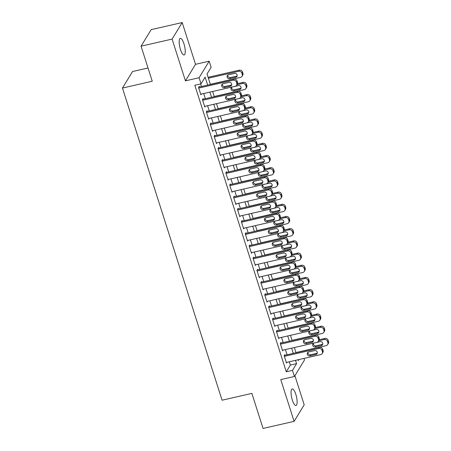 <?xml version="1.0" encoding="UTF-8"?>
<svg xmlns="http://www.w3.org/2000/svg" width="451" height="451" viewBox="0 0 451 451"><rect width="100%" height="100%" fill="white"/><g stroke="black" fill="none" stroke-linecap="round" stroke-linejoin="round"><path stroke-width="0.68" d="M295.833 394.371A8.507 2.441 77.1 0 0 292.192 388.937A8.507 2.441 77.1 0 0 292.344 400.093A8.507 2.441 77.1 0 0 295.986 405.522A8.507 2.441 77.1 0 0 295.833 394.371M183.957 43.809A8.507 2.441 77.1 0 0 180.315 38.374A8.507 2.441 77.1 0 0 180.462 49.531A8.507 2.441 77.1 0 0 184.109 54.966A8.507 2.441 77.1 0 0 183.957 43.809M304.036 358.398L304.526 359.926L294.43 376.467L292.485 370.367L296.578 363.664L295.518 360.343M148.024 67.983L132.555 71.517L122.458 88.058L222.078 400.206L251.872 393.396L263.063 428.45L294.097 421.352L304.194 404.812L294.903 375.689M122.458 88.058L152.252 81.242L141.067 46.188L151.164 29.648L182.198 22.55L172.102 39.09L185.434 80.853L199.088 77.73L209.185 61.189L211.13 67.284L207.037 73.992L210.386 84.478M185.434 80.853L195.531 64.313L182.198 22.55M195.531 64.313L209.185 61.189M141.067 46.188L172.102 39.09M285.043 355.236L284.852 354.627L284.169 355.743L286.503 363.061L286.966 362.3M281.153 343.042L280.956 342.433L280.274 343.549L282.614 350.867L283.076 350.106M277.264 330.848L277.066 330.239L276.384 331.355L278.718 338.673L279.186 337.912M273.368 318.654L273.176 318.045L272.494 319.167L274.828 326.479L275.29 325.718M269.478 306.466L269.286 305.851L268.604 306.973L270.938 314.285L271.401 313.53M265.588 294.272L265.391 293.663L264.709 294.779L267.043 302.091L267.511 301.336M261.698 282.078L261.501 281.469L260.819 282.585L263.153 289.903L263.615 289.142M257.803 269.884L257.611 269.275L256.929 270.391L259.263 277.709L259.725 276.948M253.913 257.69L253.716 257.081L253.034 258.197L255.373 265.515L255.835 264.754M250.023 245.496L249.826 244.887L249.144 246.004L251.478 253.321L251.946 252.56M246.128 233.302L245.936 232.693L245.254 233.81L247.588 241.127L248.05 240.366M242.238 221.108L242.046 220.5L241.364 221.616L243.698 228.933L244.16 228.172M238.348 208.914L238.151 208.306L237.468 209.422L239.808 216.739L240.27 215.978M234.458 196.721L234.261 196.112L233.579 197.228L235.912 204.545L236.38 203.784M230.562 184.532L230.371 183.918L229.689 185.04L232.023 192.351L232.485 191.59M226.673 172.338L226.481 171.724L225.799 172.846L228.133 180.158L228.595 179.402M222.783 160.144L222.585 159.536L221.903 160.652L224.237 167.969L224.705 167.208M218.893 147.951L218.696 147.342L218.013 148.458L220.347 155.775L220.815 155.014M214.997 135.757L214.806 135.148L214.124 136.264L216.457 143.581L216.92 142.82M211.107 123.563L210.91 122.954L210.228 124.07L212.568 131.388L213.03 130.627M207.218 111.369L207.02 110.76L206.338 111.876L208.672 119.194L209.14 118.433M203.322 99.175L203.13 98.566L202.448 99.682L204.782 107L205.244 106.239M207.674 85.098L205.126 77.121L201.033 83.824L194.826 85.245L286.278 371.787L290.371 365.084L289.311 361.764M287.078 354.774L285.415 349.57M283.189 342.58L281.525 337.376M279.293 330.386L277.636 325.182M275.403 318.192L273.746 312.988M271.513 305.998L269.85 300.8M267.618 293.804L265.96 288.606M263.728 281.61L262.07 276.412M259.838 269.416L258.175 264.218M255.948 257.222L254.285 252.024M252.053 245.034L250.395 239.831M248.163 232.84L246.505 227.637M244.273 220.646L242.61 215.443M240.383 208.452L238.72 203.249M236.487 196.258L234.83 191.055M232.598 184.064L230.94 178.867M228.708 171.87L227.045 166.673M224.812 159.677L223.155 154.479M220.922 147.483L219.265 142.285M217.032 135.289L215.369 130.091M213.143 123.095L211.48 117.897M209.247 110.907L207.59 105.703M205.357 98.713L203.7 93.509M201.467 86.519L200.639 83.914M199.432 86.981L199.241 86.372L198.558 87.488L200.892 94.806L201.355 94.045M294.43 376.467L280.77 379.59L294.097 421.352M286.278 371.787L292.485 370.367M201.033 83.824L199.088 77.73M298.229 359.723L298.483 360.535L299.103 359.526M212.618 91.468L214.276 96.672M216.508 103.662L218.166 108.866M220.398 115.856L222.061 121.06M224.288 128.05L225.951 133.254M228.183 140.244L229.841 145.442M232.073 152.438L233.731 157.636M235.963 164.632L237.626 169.83M239.859 176.826L241.516 182.024M243.749 189.02L245.406 194.218M247.638 201.214L249.296 206.411M251.528 213.402L253.191 218.605M255.424 225.596L257.081 230.799M259.314 237.79L260.971 242.993M263.204 249.984L264.867 255.187M267.093 262.178L268.757 267.381M270.989 274.371L272.646 279.569M274.879 286.565L276.536 291.763M278.769 298.759L280.432 303.957M282.664 310.953L284.322 316.151M286.554 323.147L288.212 328.345M290.444 335.335L292.101 340.539M294.334 347.529L295.997 352.733M293.285 353.353L291.622 348.149M289.395 341.159L287.732 335.956M285.5 328.965L283.842 323.767M281.61 316.771L279.953 311.573M277.72 304.577L276.057 299.379M273.83 292.383L272.167 287.186M269.935 280.189L268.277 274.992M266.045 268.001L264.387 262.798M262.155 255.807L260.492 250.604M258.26 243.613L256.602 238.41M254.37 231.419L252.712 226.216M250.48 219.225L248.817 214.022M246.59 207.032L244.927 201.828M242.694 194.838L241.037 189.64M238.804 182.644L237.147 177.446M234.915 170.45L233.252 165.252M231.025 158.256L229.362 153.058M227.129 146.062L225.472 140.864M223.239 133.874L221.582 128.67M219.349 121.68L217.686 116.476M215.454 109.486L213.797 104.282M211.564 97.292L209.907 92.089M290.371 365.084L296.578 363.664M198.75 88.097L233.139 80.233A2.661 2.441 -148.6 0 1 236.403 82.105L236.792 83.322A2.661 2.441 -148.6 0 1 235.084 86.333L200.695 94.197M236.578 85.278L237.26 84.162A2.661 2.441 31.4 0 0 237.474 82.206L237.085 80.988A2.661 2.441 31.4 0 0 233.821 79.117L198.773 87.133M229.023 82.353A2.125 1.956 31.4 0 1 231.459 85.414A2.125 1.956 31.4 0 1 230.269 86.254L224.305 87.618A2.125 1.956 31.4 0 1 221.869 84.562A2.125 1.956 31.4 0 1 223.065 83.717L229.023 82.353M231.696 84.788A2.125 1.956 31.4 0 1 230.951 85.138L224.987 86.502A2.125 1.956 31.4 0 1 222.315 84.066M208.385 78.203L238.596 71.297A2.661 2.441 -148.6 0 1 241.86 73.163L242.249 74.387A2.661 2.441 -148.6 0 1 240.546 77.392L210.329 84.303M208.097 77.307L239.278 70.176A2.661 2.441 31.4 0 1 242.542 72.047L242.931 73.265A2.661 2.441 31.4 0 1 242.717 75.221L242.035 76.337M227.772 75.125A2.125 1.956 -148.6 0 0 230.45 77.561L236.409 76.196A2.125 1.956 -148.6 0 0 237.153 75.853M234.481 73.412L228.522 74.776A2.125 1.956 -148.6 0 0 227.524 77.871A2.125 1.956 -148.6 0 0 229.768 78.677L235.726 77.318A2.125 1.956 -148.6 0 0 236.719 74.223A2.125 1.956 -148.6 0 0 234.481 73.412M202.64 100.291L237.034 92.427A2.661 2.441 -148.6 0 1 240.293 94.298L240.682 95.516A2.661 2.441 -148.6 0 1 238.979 98.527L204.591 106.391M240.468 97.472L241.15 96.356A2.661 2.441 31.4 0 0 241.364 94.4L240.975 93.182A2.661 2.441 31.4 0 0 237.716 91.311L202.668 99.327M232.913 94.547A2.125 1.956 31.4 0 1 235.349 97.608A2.125 1.956 31.4 0 1 234.159 98.448L228.2 99.812A2.125 1.956 31.4 0 1 225.759 96.751A2.125 1.956 31.4 0 1 226.954 95.911L232.913 94.547M235.585 96.982A2.125 1.956 31.4 0 1 234.841 97.331L228.882 98.696A2.125 1.956 31.4 0 1 226.205 96.26M206.535 112.485L240.924 104.621A2.661 2.441 -148.6 0 1 244.183 106.492L244.572 107.71A2.661 2.441 -148.6 0 1 242.869 110.721L208.48 118.585M244.357 109.666L245.04 108.544A2.661 2.441 31.4 0 0 245.254 106.594L244.865 105.376A2.661 2.441 31.4 0 0 241.606 103.504L206.558 111.521M236.803 106.74A2.125 1.956 31.4 0 1 239.244 109.802A2.125 1.956 31.4 0 1 238.049 110.642L232.09 112.006A2.125 1.956 31.4 0 1 229.655 108.945A2.125 1.956 31.4 0 1 230.844 108.105L236.803 106.74M239.481 109.176A2.125 1.956 31.4 0 1 238.731 109.525L232.772 110.89A2.125 1.956 31.4 0 1 230.1 108.454M210.425 124.679L244.814 116.815A2.661 2.441 -148.6 0 1 248.078 118.686L248.467 119.904A2.661 2.441 -148.6 0 1 246.759 122.909L212.37 130.779M248.253 121.86L248.935 120.738A2.661 2.441 31.4 0 0 249.149 118.788L248.76 117.57A2.661 2.441 31.4 0 0 245.496 115.698L210.448 123.715M240.693 118.934A2.125 1.956 31.4 0 1 243.134 121.995A2.125 1.956 31.4 0 1 241.939 122.835L235.98 124.2A2.125 1.956 31.4 0 1 233.545 121.139A2.125 1.956 31.4 0 1 234.734 120.299L240.693 118.934M243.371 121.37A2.125 1.956 31.4 0 1 242.621 121.719L236.662 123.084A2.125 1.956 31.4 0 1 233.99 120.642M214.315 136.873L248.704 129.009A2.661 2.441 -148.6 0 1 251.968 130.88L252.357 132.098A2.661 2.441 -148.6 0 1 250.655 135.103L216.26 142.973M252.143 134.054L252.825 132.932A2.661 2.441 31.4 0 0 253.039 130.982L252.65 129.764A2.661 2.441 31.4 0 0 249.386 127.892L214.338 135.909M244.589 131.128A2.125 1.956 31.4 0 1 247.024 134.189A2.125 1.956 31.4 0 1 245.834 135.029L239.876 136.394A2.125 1.956 31.4 0 1 237.435 133.333A2.125 1.956 31.4 0 1 238.63 132.493L244.589 131.128M247.261 133.564A2.125 1.956 31.4 0 1 246.517 133.913L240.558 135.277A2.125 1.956 31.4 0 1 237.88 132.836M236.888 84.771L242.491 83.486A2.661 2.441 -148.6 0 1 245.75 85.357L246.139 86.581A2.661 2.441 -148.6 0 1 244.436 89.586L214.219 96.497M237.485 83.672L243.174 82.37A2.661 2.441 31.4 0 1 246.432 84.241L246.821 85.459A2.661 2.441 31.4 0 1 246.607 87.415L245.925 88.531M231.662 87.319A2.125 1.956 -148.6 0 0 234.34 89.755L240.298 88.39A2.125 1.956 -148.6 0 0 241.043 88.046M238.37 85.605L232.412 86.97A2.125 1.956 -148.6 0 0 231.419 90.065A2.125 1.956 -148.6 0 0 233.657 90.871L239.616 89.512A2.125 1.956 -148.6 0 0 240.608 86.417A2.125 1.956 -148.6 0 0 238.37 85.605M240.778 96.965L246.381 95.68A2.661 2.441 -148.6 0 1 249.64 97.551L250.029 98.769A2.661 2.441 -148.6 0 1 248.326 101.779L218.109 108.691M241.375 95.866L247.063 94.563A2.661 2.441 31.4 0 1 250.322 96.435L250.711 97.653A2.661 2.441 31.4 0 1 250.502 99.609L249.82 100.725M235.557 99.513A2.125 1.956 -148.6 0 0 238.229 101.949L244.188 100.584A2.125 1.956 -148.6 0 0 244.938 100.24M242.26 97.799L236.301 99.164A2.125 1.956 -148.6 0 0 235.309 102.259A2.125 1.956 -148.6 0 0 237.547 103.065L243.506 101.701A2.125 1.956 -148.6 0 0 244.498 98.611A2.125 1.956 -148.6 0 0 242.26 97.799M244.673 109.153L250.271 107.874A2.661 2.441 -148.6 0 1 253.535 109.745L253.924 110.963A2.661 2.441 -148.6 0 1 252.216 113.973L222.005 120.885M245.265 108.06L250.953 106.757A2.661 2.441 31.4 0 1 254.217 108.629L254.606 109.847A2.661 2.441 31.4 0 1 254.392 111.803L253.71 112.919M239.447 111.707A2.125 1.956 -148.6 0 0 242.119 114.142L248.078 112.778A2.125 1.956 -148.6 0 0 248.828 112.429M246.156 109.993L240.191 111.358A2.125 1.956 -148.6 0 0 239.199 114.453A2.125 1.956 -148.6 0 0 241.437 115.259L247.396 113.894A2.125 1.956 -148.6 0 0 248.394 110.805A2.125 1.956 -148.6 0 0 246.156 109.993M248.563 121.347L254.161 120.067A2.661 2.441 -148.6 0 1 257.425 121.939L257.814 123.157A2.661 2.441 -148.6 0 1 256.112 126.167L225.895 133.073M249.155 120.254L254.843 118.951A2.661 2.441 31.4 0 1 258.107 120.823L258.496 122.041A2.661 2.441 31.4 0 1 258.282 123.997L257.6 125.113M243.337 123.901A2.125 1.956 -148.6 0 0 246.015 126.336L251.974 124.972A2.125 1.956 -148.6 0 0 252.718 124.623M250.046 122.187L244.087 123.551A2.125 1.956 -148.6 0 0 243.089 126.646A2.125 1.956 -148.6 0 0 245.333 127.453L251.292 126.088A2.125 1.956 -148.6 0 0 252.284 122.999A2.125 1.956 -148.6 0 0 250.046 122.187M218.211 149.067L252.599 141.202A2.661 2.441 -148.6 0 1 255.858 143.074L256.247 144.292A2.661 2.441 -148.6 0 1 254.544 147.297L220.156 155.161M256.033 146.242L256.715 145.126A2.661 2.441 31.4 0 0 256.929 143.176L256.54 141.952A2.661 2.441 31.4 0 0 253.282 140.086L218.233 148.103M248.478 143.322A2.125 1.956 31.4 0 1 250.914 146.378A2.125 1.956 31.4 0 1 249.724 147.223L243.765 148.588A2.125 1.956 31.4 0 1 241.324 145.526A2.125 1.956 31.4 0 1 242.52 144.686L248.478 143.322M251.151 145.758A2.125 1.956 31.4 0 1 250.406 146.107L244.448 147.466A2.125 1.956 31.4 0 1 241.77 145.03M252.453 133.541L258.057 132.261A2.661 2.441 -148.6 0 1 261.315 134.133L261.704 135.351A2.661 2.441 -148.6 0 1 260.001 138.356L229.785 145.267M253.05 132.447L258.739 131.145A2.661 2.441 31.4 0 1 261.997 133.017L262.386 134.235A2.661 2.441 31.4 0 1 262.172 136.185L261.49 137.307M247.227 136.095A2.125 1.956 -148.6 0 0 249.905 138.53L255.864 137.166A2.125 1.956 -148.6 0 0 256.608 136.816M253.936 134.381L247.977 135.745A2.125 1.956 -148.6 0 0 246.985 138.835A2.125 1.956 -148.6 0 0 249.223 139.647L255.181 138.282A2.125 1.956 -148.6 0 0 256.174 135.193A2.125 1.956 -148.6 0 0 253.936 134.381M222.101 161.261L256.489 153.396A2.661 2.441 -148.6 0 1 259.748 155.268L260.137 156.486A2.661 2.441 -148.6 0 1 258.434 159.491L224.046 167.355M259.928 158.436L260.61 157.32A2.661 2.441 31.4 0 0 260.819 155.37L260.43 154.146A2.661 2.441 31.4 0 0 257.171 152.275L222.123 160.291M252.368 155.516A2.125 1.956 31.4 0 1 254.809 158.572A2.125 1.956 31.4 0 1 253.614 159.417L247.655 160.781A2.125 1.956 31.4 0 1 245.22 157.72A2.125 1.956 31.4 0 1 246.409 156.875L252.368 155.516M255.046 157.951A2.125 1.956 31.4 0 1 254.296 158.301L248.338 159.66A2.125 1.956 31.4 0 1 245.665 157.224M256.343 145.735L261.946 144.455A2.661 2.441 -148.6 0 1 265.205 146.327L265.6 147.545A2.661 2.441 -148.6 0 1 263.891 150.549L233.674 157.461M256.94 144.641L262.629 143.339A2.661 2.441 31.4 0 1 265.887 145.211L266.282 146.428A2.661 2.441 31.4 0 1 266.067 148.379L265.385 149.501M251.122 148.283A2.125 1.956 -148.6 0 0 253.795 150.724L259.753 149.36A2.125 1.956 -148.6 0 0 260.503 149.01M257.825 146.575L251.867 147.939A2.125 1.956 -148.6 0 0 250.874 151.029A2.125 1.956 -148.6 0 0 253.112 151.84L259.071 150.476A2.125 1.956 -148.6 0 0 260.069 147.381A2.125 1.956 -148.6 0 0 257.825 146.575M225.99 173.455L260.379 165.59A2.661 2.441 -148.6 0 1 263.643 167.456L264.032 168.68A2.661 2.441 -148.6 0 1 262.324 171.684L227.935 179.549M263.818 170.63L264.5 169.514A2.661 2.441 31.4 0 0 264.714 167.563L264.325 166.34A2.661 2.441 31.4 0 0 261.061 164.468L226.013 172.485M256.264 167.71A2.125 1.956 31.4 0 1 258.699 170.766A2.125 1.956 31.4 0 1 257.504 171.611L251.545 172.975A2.125 1.956 31.4 0 1 249.11 169.914A2.125 1.956 31.4 0 1 250.299 169.069L256.264 167.71M258.936 170.145A2.125 1.956 31.4 0 1 258.186 170.495L252.227 171.854A2.125 1.956 31.4 0 1 249.555 169.418M260.238 157.929L265.836 156.649A2.661 2.441 -148.6 0 1 269.1 158.521L269.489 159.739A2.661 2.441 -148.6 0 1 267.781 162.743L237.57 169.655M260.83 156.83L266.518 155.533A2.661 2.441 31.4 0 1 269.783 157.399L270.172 158.622A2.661 2.441 31.4 0 1 269.957 160.573L269.275 161.689M255.012 160.477A2.125 1.956 -148.6 0 0 257.684 162.918L263.643 161.554A2.125 1.956 -148.6 0 0 264.393 161.204M261.721 158.769L255.762 160.133A2.125 1.956 -148.6 0 0 254.764 163.223A2.125 1.956 -148.6 0 0 257.002 164.034L262.961 162.67A2.125 1.956 -148.6 0 0 263.959 159.575A2.125 1.956 -148.6 0 0 261.721 158.769M229.88 185.649L264.269 177.784A2.661 2.441 -148.6 0 1 267.533 179.65L267.922 180.874A2.661 2.441 -148.6 0 1 266.22 183.878L231.825 191.743M267.708 182.824L268.39 181.708A2.661 2.441 31.4 0 0 268.604 179.752L268.215 178.534A2.661 2.441 31.4 0 0 264.951 176.662L229.909 184.679M260.154 179.904A2.125 1.956 31.4 0 1 262.589 182.959A2.125 1.956 31.4 0 1 261.4 183.805L255.441 185.164A2.125 1.956 31.4 0 1 253 182.108A2.125 1.956 31.4 0 1 254.195 181.263L260.154 179.904M262.826 182.339A2.125 1.956 31.4 0 1 262.082 182.683L256.123 184.047A2.125 1.956 31.4 0 1 253.445 181.612M264.128 170.123L269.732 168.843A2.661 2.441 -148.6 0 1 272.99 170.715L273.379 171.932A2.661 2.441 -148.6 0 1 271.677 174.937L241.46 181.849M264.72 169.024L270.414 167.727A2.661 2.441 31.4 0 1 273.672 169.593L274.061 170.816A2.661 2.441 31.4 0 1 273.847 172.767L273.165 173.883M258.902 172.671A2.125 1.956 -148.6 0 0 261.58 175.106L267.539 173.748A2.125 1.956 -148.6 0 0 268.283 173.398M265.611 170.963L259.652 172.327A2.125 1.956 -148.6 0 0 258.654 175.416A2.125 1.956 -148.6 0 0 260.898 176.228L266.857 174.864A2.125 1.956 -148.6 0 0 267.849 171.769A2.125 1.956 -148.6 0 0 265.611 170.963M233.776 197.842L268.165 189.972A2.661 2.441 -148.6 0 1 271.423 191.844L271.812 193.067A2.661 2.441 -148.6 0 1 270.11 196.072L235.721 203.937M271.598 195.018L272.28 193.902A2.661 2.441 31.4 0 0 272.494 191.946L272.105 190.728A2.661 2.441 31.4 0 0 268.847 188.856L233.798 196.873M264.044 192.092A2.125 1.956 31.4 0 1 266.485 195.153A2.125 1.956 31.4 0 1 265.289 195.999L259.331 197.358A2.125 1.956 31.4 0 1 256.89 194.302A2.125 1.956 31.4 0 1 258.085 193.456L264.044 192.092M266.716 194.533A2.125 1.956 31.4 0 1 265.972 194.877L260.013 196.241A2.125 1.956 31.4 0 1 257.341 193.806M268.018 182.317L273.622 181.037A2.661 2.441 -148.6 0 1 276.88 182.909L277.269 184.126A2.661 2.441 -148.6 0 1 275.567 187.131L245.35 194.043M268.616 181.217L274.304 179.915A2.661 2.441 31.4 0 1 277.562 181.787L277.951 183.01A2.661 2.441 31.4 0 1 277.737 184.961L277.055 186.077M262.798 184.865A2.125 1.956 -148.6 0 0 265.47 187.3L271.429 185.942A2.125 1.956 -148.6 0 0 272.178 185.592M269.501 183.157L263.542 184.515A2.125 1.956 -148.6 0 0 262.55 187.61A2.125 1.956 -148.6 0 0 264.788 188.422L270.747 187.058A2.125 1.956 -148.6 0 0 271.739 183.963A2.125 1.956 -148.6 0 0 269.501 183.157M237.666 210.036L272.054 202.166A2.661 2.441 -148.6 0 1 275.319 204.038L275.708 205.256A2.661 2.441 -148.6 0 1 273.999 208.266L239.611 216.13M275.493 207.212L276.175 206.096A2.661 2.441 31.4 0 0 276.39 204.14L276.001 202.922A2.661 2.441 31.4 0 0 272.737 201.05L237.688 209.067M267.933 204.286A2.125 1.956 31.4 0 1 270.375 207.347A2.125 1.956 31.4 0 1 269.179 208.187L263.221 209.552A2.125 1.956 31.4 0 1 260.785 206.496A2.125 1.956 31.4 0 1 261.975 205.65L267.933 204.286M270.611 206.727A2.125 1.956 31.4 0 1 269.861 207.071L263.903 208.435A2.125 1.956 31.4 0 1 261.23 206M271.908 194.511L277.512 193.231A2.661 2.441 -148.6 0 1 280.776 195.097L281.165 196.32A2.661 2.441 -148.6 0 1 279.457 199.325L249.245 206.237M272.505 193.411L278.194 192.109A2.661 2.441 31.4 0 1 281.458 193.981L281.847 195.198A2.661 2.441 31.4 0 1 281.633 197.155L280.95 198.271M266.688 197.059A2.125 1.956 -148.6 0 0 269.36 199.494L275.319 198.13A2.125 1.956 -148.6 0 0 276.068 197.786M273.391 195.351L267.432 196.709A2.125 1.956 -148.6 0 0 266.44 199.804A2.125 1.956 -148.6 0 0 268.678 200.61L274.636 199.252A2.125 1.956 -148.6 0 0 275.634 196.157A2.125 1.956 -148.6 0 0 273.391 195.351M241.556 222.225L275.944 214.36A2.661 2.441 -148.6 0 1 279.208 216.232L279.597 217.45A2.661 2.441 -148.6 0 1 277.889 220.46L243.501 228.324M279.383 219.406L280.065 218.29A2.661 2.441 31.4 0 0 280.28 216.333L279.891 215.116A2.661 2.441 31.4 0 0 276.626 213.244L241.578 221.261M271.829 216.48A2.125 1.956 31.4 0 1 274.264 219.541A2.125 1.956 31.4 0 1 273.075 220.381L267.11 221.745A2.125 1.956 31.4 0 1 264.675 218.684A2.125 1.956 31.4 0 1 265.87 217.844L271.829 216.48M274.501 218.915A2.125 1.956 31.4 0 1 273.757 219.265L267.793 220.629A2.125 1.956 31.4 0 1 265.12 218.194M275.803 206.705L281.401 205.419A2.661 2.441 -148.6 0 1 284.666 207.291L285.055 208.514A2.661 2.441 -148.6 0 1 283.346 211.519L253.135 218.431M276.395 205.605L282.084 204.303A2.661 2.441 31.4 0 1 285.348 206.175L285.737 207.392A2.661 2.441 31.4 0 1 285.522 209.349L284.84 210.465M270.577 209.253A2.125 1.956 -148.6 0 0 273.255 211.688L279.214 210.324A2.125 1.956 -148.6 0 0 279.958 209.98M277.286 207.539L271.327 208.903A2.125 1.956 -148.6 0 0 270.329 211.998A2.125 1.956 -148.6 0 0 272.573 212.804L278.532 211.446A2.125 1.956 -148.6 0 0 279.524 208.351A2.125 1.956 -148.6 0 0 277.286 207.539M245.445 234.419L279.84 226.554A2.661 2.441 -148.6 0 1 283.098 228.426L283.487 229.644A2.661 2.441 -148.6 0 1 281.785 232.654L247.396 240.518M283.273 231.6L283.955 230.484A2.661 2.441 31.4 0 0 284.169 228.527L283.78 227.31A2.661 2.441 31.4 0 0 280.522 225.438L245.474 233.455M275.719 228.674A2.125 1.956 31.4 0 1 278.154 231.735A2.125 1.956 31.4 0 1 276.965 232.575L271.006 233.939A2.125 1.956 31.4 0 1 268.565 230.878A2.125 1.956 31.4 0 1 269.76 230.038L275.719 228.674M278.391 231.109A2.125 1.956 31.4 0 1 277.647 231.459L271.688 232.823A2.125 1.956 31.4 0 1 269.01 230.388M279.693 218.898L285.297 217.613A2.661 2.441 -148.6 0 1 288.555 219.485L288.944 220.708A2.661 2.441 -148.6 0 1 287.242 223.713L257.025 230.624M280.291 217.799L285.979 216.497A2.661 2.441 31.4 0 1 289.238 218.369L289.627 219.586A2.661 2.441 31.4 0 1 289.412 221.542L288.73 222.659M274.467 221.447A2.125 1.956 -148.6 0 0 277.145 223.882L283.104 222.518A2.125 1.956 -148.6 0 0 283.848 222.174M281.176 219.733L275.217 221.097A2.125 1.956 -148.6 0 0 274.225 224.192A2.125 1.956 -148.6 0 0 276.463 224.998L282.422 223.64A2.125 1.956 -148.6 0 0 283.414 220.545A2.125 1.956 -148.6 0 0 281.176 219.733M249.341 246.612L283.73 238.748A2.661 2.441 -148.6 0 1 286.988 240.62L287.377 241.837A2.661 2.441 -148.6 0 1 285.675 244.848L251.286 252.712M287.163 243.794L287.845 242.672A2.661 2.441 31.4 0 0 288.059 240.721L287.67 239.504A2.661 2.441 31.4 0 0 284.412 237.632L249.364 245.648M279.609 240.868A2.125 1.956 31.4 0 1 282.05 243.929A2.125 1.956 31.4 0 1 280.855 244.769L274.896 246.133A2.125 1.956 31.4 0 1 272.46 243.072A2.125 1.956 31.4 0 1 273.65 242.232L279.609 240.868M282.287 243.303A2.125 1.956 31.4 0 1 281.537 243.653L275.578 245.017A2.125 1.956 31.4 0 1 272.906 242.582M283.583 231.092L289.187 229.807A2.661 2.441 -148.6 0 1 292.445 231.679L292.834 232.896A2.661 2.441 -148.6 0 1 291.132 235.907L260.915 242.818M284.181 229.993L289.869 228.691A2.661 2.441 31.4 0 1 293.127 230.562L293.516 231.78A2.661 2.441 31.4 0 1 293.308 233.736L292.626 234.853M278.363 233.641A2.125 1.956 -148.6 0 0 281.035 236.076L286.994 234.712A2.125 1.956 -148.6 0 0 287.744 234.362M285.066 231.927L279.107 233.291A2.125 1.956 -148.6 0 0 278.115 236.386A2.125 1.956 -148.6 0 0 280.353 237.192L286.312 235.828A2.125 1.956 -148.6 0 0 287.304 232.739A2.125 1.956 -148.6 0 0 285.066 231.927M253.231 258.806L287.62 250.942A2.661 2.441 -148.6 0 1 290.884 252.814L291.273 254.031A2.661 2.441 -148.6 0 1 289.565 257.036L255.176 264.906M291.058 255.988L291.741 254.866A2.661 2.441 31.4 0 0 291.955 252.915L291.566 251.697A2.661 2.441 31.4 0 0 288.302 249.826L253.253 257.842M283.499 253.062A2.125 1.956 31.4 0 1 285.94 256.123A2.125 1.956 31.4 0 1 284.744 256.963L278.786 258.327A2.125 1.956 31.4 0 1 276.35 255.266A2.125 1.956 31.4 0 1 277.54 254.426L283.499 253.062M286.176 255.497A2.125 1.956 31.4 0 1 285.427 255.847L279.468 257.211A2.125 1.956 31.4 0 1 276.796 254.77M287.479 243.281L293.077 242.001A2.661 2.441 -148.6 0 1 296.341 243.873L296.73 245.09A2.661 2.441 -148.6 0 1 295.022 248.101L264.81 255.012M288.071 242.187L293.759 240.885A2.661 2.441 31.4 0 1 297.023 242.756L297.412 243.974A2.661 2.441 31.4 0 1 297.198 245.93L296.516 247.047M282.253 245.834A2.125 1.956 -148.6 0 0 284.925 248.27L290.884 246.906A2.125 1.956 -148.6 0 0 291.634 246.556M288.956 244.121L282.997 245.485A2.125 1.956 -148.6 0 0 282.005 248.58A2.125 1.956 -148.6 0 0 284.243 249.386L290.202 248.022A2.125 1.956 -148.6 0 0 291.199 244.932A2.125 1.956 -148.6 0 0 288.956 244.121M257.121 271L291.509 263.136A2.661 2.441 -148.6 0 1 294.774 265.008L295.163 266.225A2.661 2.441 -148.6 0 1 293.46 269.23L259.066 277.1M294.948 268.176L295.63 267.06A2.661 2.441 31.4 0 0 295.845 265.109L295.456 263.891A2.661 2.441 31.4 0 0 292.192 262.02L257.143 270.036M287.394 265.256A2.125 1.956 31.4 0 1 289.83 268.317A2.125 1.956 31.4 0 1 288.64 269.157L282.681 270.521A2.125 1.956 31.4 0 1 280.24 267.46A2.125 1.956 31.4 0 1 281.435 266.62L287.394 265.256M290.066 267.691A2.125 1.956 31.4 0 1 289.322 268.041L283.363 269.405A2.125 1.956 31.4 0 1 280.685 266.964M291.369 255.475L296.967 254.195A2.661 2.441 -148.6 0 1 300.231 256.067L300.62 257.284A2.661 2.441 -148.6 0 1 298.917 260.295L268.7 267.201M291.96 254.381L297.649 253.079A2.661 2.441 31.4 0 1 300.913 254.95L301.302 256.168A2.661 2.441 31.4 0 1 301.088 258.124L300.405 259.24M286.143 258.028A2.125 1.956 -148.6 0 0 288.82 260.464L294.779 259.099A2.125 1.956 -148.6 0 0 295.523 258.75M292.851 256.315L286.892 257.679A2.125 1.956 -148.6 0 0 285.895 260.774A2.125 1.956 -148.6 0 0 288.138 261.58L294.097 260.216A2.125 1.956 -148.6 0 0 295.089 257.126A2.125 1.956 -148.6 0 0 292.851 256.315M261.016 283.194L295.405 275.33A2.661 2.441 -148.6 0 1 298.663 277.202L299.052 278.419A2.661 2.441 -148.6 0 1 297.35 281.424L262.961 289.288M298.838 280.37L299.52 279.254A2.661 2.441 31.4 0 0 299.735 277.303L299.346 276.08A2.661 2.441 31.4 0 0 296.087 274.214L261.039 282.225M291.284 277.45A2.125 1.956 31.4 0 1 293.719 280.505A2.125 1.956 31.4 0 1 292.53 281.351L286.571 282.715A2.125 1.956 31.4 0 1 284.13 279.654A2.125 1.956 31.4 0 1 285.325 278.814L291.284 277.45M293.956 279.885A2.125 1.956 31.4 0 1 293.212 280.234L287.253 281.593A2.125 1.956 31.4 0 1 284.575 279.158M295.258 267.668L300.862 266.389A2.661 2.441 -148.6 0 1 304.121 268.26L304.51 269.478A2.661 2.441 -148.6 0 1 302.807 272.483L272.59 279.394M295.856 266.575L301.544 265.273A2.661 2.441 31.4 0 1 304.803 267.144L305.192 268.362A2.661 2.441 31.4 0 1 304.977 270.312L304.295 271.434M290.032 270.217A2.125 1.956 -148.6 0 0 292.71 272.658L298.669 271.293A2.125 1.956 -148.6 0 0 299.413 270.944M296.741 268.508L290.782 269.873A2.125 1.956 -148.6 0 0 289.79 272.962A2.125 1.956 -148.6 0 0 292.028 273.774L297.987 272.41A2.125 1.956 -148.6 0 0 298.979 269.315A2.125 1.956 -148.6 0 0 296.741 268.508M264.906 295.388L299.295 287.524A2.661 2.441 -148.6 0 1 302.553 289.395L302.942 290.613A2.661 2.441 -148.6 0 1 301.24 293.618L266.851 301.482M302.734 292.564L303.416 291.447A2.661 2.441 31.4 0 0 303.624 289.497L303.235 288.274A2.661 2.441 31.4 0 0 299.977 286.402L264.929 294.418M295.174 289.643A2.125 1.956 31.4 0 1 297.615 292.699A2.125 1.956 31.4 0 1 296.42 293.545L290.461 294.909A2.125 1.956 31.4 0 1 288.026 291.848A2.125 1.956 31.4 0 1 289.215 291.002L295.174 289.643M297.852 292.079A2.125 1.956 31.4 0 1 297.102 292.428L291.143 293.787A2.125 1.956 31.4 0 1 288.471 291.352M299.148 279.862L304.752 278.583A2.661 2.441 -148.6 0 1 308.01 280.454L308.405 281.672A2.661 2.441 -148.6 0 1 306.697 284.677L276.48 291.588M299.746 278.769L305.434 277.466A2.661 2.441 31.4 0 1 308.693 279.338L309.087 280.556A2.661 2.441 31.4 0 1 308.873 282.506L308.191 283.628M293.928 282.411A2.125 1.956 -148.6 0 0 296.6 284.852L302.559 283.487A2.125 1.956 -148.6 0 0 303.309 283.138M300.631 280.702L294.672 282.067A2.125 1.956 -148.6 0 0 293.68 285.156A2.125 1.956 -148.6 0 0 295.918 285.968L301.877 284.604A2.125 1.956 -148.6 0 0 302.875 281.509A2.125 1.956 -148.6 0 0 300.631 280.702M268.796 307.582L303.185 299.718A2.661 2.441 -148.6 0 1 306.449 301.584L306.838 302.807A2.661 2.441 -148.6 0 1 305.13 305.812L270.741 313.676M306.624 304.758L307.306 303.641A2.661 2.441 31.4 0 0 307.52 301.691L307.131 300.467A2.661 2.441 31.4 0 0 303.867 298.596L268.819 306.612M299.069 301.837A2.125 1.956 31.4 0 1 301.505 304.893A2.125 1.956 31.4 0 1 300.31 305.739L294.351 307.097A2.125 1.956 31.4 0 1 291.915 304.042A2.125 1.956 31.4 0 1 293.105 303.196L299.069 301.837M301.742 304.273A2.125 1.956 31.4 0 1 300.992 304.617L295.033 305.981A2.125 1.956 31.4 0 1 292.361 303.546M303.044 292.056L308.642 290.777A2.661 2.441 -148.6 0 1 311.906 292.648L312.295 293.866A2.661 2.441 -148.6 0 1 310.587 296.871L280.375 303.782M303.636 290.957L309.324 289.66A2.661 2.441 31.4 0 1 312.588 291.526L312.977 292.75A2.661 2.441 31.4 0 1 312.763 294.7L312.081 295.817M297.818 294.604A2.125 1.956 -148.6 0 0 300.49 297.046L306.449 295.681A2.125 1.956 -148.6 0 0 307.199 295.332M304.526 292.896L298.568 294.261A2.125 1.956 -148.6 0 0 297.57 297.35A2.125 1.956 -148.6 0 0 299.808 298.162L305.767 296.797A2.125 1.956 -148.6 0 0 306.765 293.702A2.125 1.956 -148.6 0 0 304.526 292.896M272.686 319.776L307.075 311.912A2.661 2.441 -148.6 0 1 310.339 313.778L310.728 315.001A2.661 2.441 -148.6 0 1 309.025 318.006L274.631 325.87M310.513 316.952L311.196 315.835A2.661 2.441 31.4 0 0 311.41 313.879L311.021 312.661A2.661 2.441 31.4 0 0 307.757 310.79L272.708 318.806M302.959 314.026A2.125 1.956 31.4 0 1 305.395 317.087A2.125 1.956 31.4 0 1 304.205 317.932L298.246 319.291A2.125 1.956 31.4 0 1 295.805 316.236A2.125 1.956 31.4 0 1 297 315.39L302.959 314.026M305.631 316.467A2.125 1.956 31.4 0 1 304.887 316.811L298.928 318.175A2.125 1.956 31.4 0 1 296.251 315.739M306.934 304.25L312.537 302.971A2.661 2.441 -148.6 0 1 315.796 304.842L316.185 306.06A2.661 2.441 -148.6 0 1 314.482 309.065L284.265 315.976M307.526 303.151L313.219 301.854A2.661 2.441 31.4 0 1 316.478 303.72L316.867 304.944A2.661 2.441 31.4 0 1 316.653 306.894L315.971 308.01M301.708 306.798A2.125 1.956 -148.6 0 0 304.386 309.234L310.344 307.875A2.125 1.956 -148.6 0 0 311.089 307.526M308.416 305.09L302.458 306.449A2.125 1.956 -148.6 0 0 301.46 309.544A2.125 1.956 -148.6 0 0 303.703 310.356L309.662 308.991A2.125 1.956 -148.6 0 0 310.654 305.896A2.125 1.956 -148.6 0 0 308.416 305.09M276.581 331.97L310.97 324.1A2.661 2.441 -148.6 0 1 314.229 325.972L314.618 327.195A2.661 2.441 -148.6 0 1 312.915 330.2L278.526 338.064M314.403 329.145L315.086 328.029A2.661 2.441 31.4 0 0 315.3 326.073L314.911 324.855A2.661 2.441 31.4 0 0 311.652 322.984L276.604 331M306.849 326.22A2.125 1.956 31.4 0 1 309.29 329.281A2.125 1.956 31.4 0 1 308.095 330.126L302.136 331.485A2.125 1.956 31.4 0 1 299.695 328.429A2.125 1.956 31.4 0 1 300.89 327.584L306.849 326.22M309.521 328.661A2.125 1.956 31.4 0 1 308.777 329.005L302.818 330.369A2.125 1.956 31.4 0 1 300.146 327.933M310.824 316.444L316.427 315.164A2.661 2.441 -148.6 0 1 319.686 317.03L320.075 318.254A2.661 2.441 -148.6 0 1 318.372 321.259L288.155 328.17M311.421 315.345L317.109 314.043A2.661 2.441 31.4 0 1 320.368 315.914L320.757 317.138A2.661 2.441 31.4 0 1 320.543 319.088L319.86 320.204M305.603 318.992A2.125 1.956 -148.6 0 0 308.275 321.428L314.234 320.069A2.125 1.956 -148.6 0 0 314.984 319.72M312.306 317.284L306.347 318.643A2.125 1.956 -148.6 0 0 305.355 321.738A2.125 1.956 -148.6 0 0 307.593 322.55L313.552 321.185A2.125 1.956 -148.6 0 0 314.544 318.09A2.125 1.956 -148.6 0 0 312.306 317.284M280.471 344.164L314.86 336.294A2.661 2.441 -148.6 0 1 318.124 338.165L318.513 339.383A2.661 2.441 -148.6 0 1 316.805 342.394L282.416 350.258M318.299 341.339L318.981 340.223A2.661 2.441 31.4 0 0 319.195 338.267L318.806 337.049A2.661 2.441 31.4 0 0 315.542 335.178L280.494 343.194M310.739 338.413A2.125 1.956 31.4 0 1 313.18 341.475A2.125 1.956 31.4 0 1 311.985 342.315L306.026 343.679A2.125 1.956 31.4 0 1 303.591 340.623A2.125 1.956 31.4 0 1 304.78 339.778L310.739 338.413M313.417 340.855A2.125 1.956 31.4 0 1 312.667 341.198L306.708 342.563A2.125 1.956 31.4 0 1 304.036 340.127M314.713 328.638L320.317 327.358A2.661 2.441 -148.6 0 1 323.581 329.224L323.97 330.448A2.661 2.441 -148.6 0 1 322.262 333.452L292.051 340.364M315.311 327.539L320.999 326.236A2.661 2.441 31.4 0 1 324.263 328.108L324.652 329.326A2.661 2.441 31.4 0 1 324.438 331.282L323.756 332.398M309.493 331.186A2.125 1.956 -148.6 0 0 312.165 333.622L318.124 332.257A2.125 1.956 -148.6 0 0 318.874 331.913M316.196 329.478L310.237 330.837A2.125 1.956 -148.6 0 0 309.245 333.932A2.125 1.956 -148.6 0 0 311.483 334.738L317.442 333.379A2.125 1.956 -148.6 0 0 318.44 330.284A2.125 1.956 -148.6 0 0 316.196 329.478M284.361 356.352L318.75 348.488A2.661 2.441 -148.6 0 1 322.014 350.359L322.403 351.577A2.661 2.441 -148.6 0 1 320.695 354.587L286.306 362.452M322.189 353.533L322.871 352.417A2.661 2.441 31.4 0 0 323.085 350.461L322.696 349.243A2.661 2.441 31.4 0 0 319.432 347.371L284.384 355.388M314.635 350.607A2.125 1.956 31.4 0 1 317.07 353.669A2.125 1.956 31.4 0 1 315.88 354.509L309.916 355.873A2.125 1.956 31.4 0 1 307.481 352.812A2.125 1.956 31.4 0 1 308.676 351.972L314.635 350.607M317.307 353.043A2.125 1.956 31.4 0 1 316.563 353.392L310.598 354.757A2.125 1.956 31.4 0 1 307.926 352.321M318.609 340.832L324.207 339.547A2.661 2.441 -148.6 0 1 327.471 341.418L327.86 342.642A2.661 2.441 -148.6 0 1 326.152 345.646L295.941 352.558M319.201 339.733L324.889 338.43A2.661 2.441 31.4 0 1 328.153 340.302L328.542 341.52A2.661 2.441 31.4 0 1 328.328 343.476L327.646 344.592M313.383 343.38A2.125 1.956 -148.6 0 0 316.055 345.816L322.02 344.451A2.125 1.956 -148.6 0 0 322.764 344.107M320.092 341.666L314.133 343.031A2.125 1.956 -148.6 0 0 313.135 346.126A2.125 1.956 -148.6 0 0 315.373 346.932L321.337 345.573A2.125 1.956 -148.6 0 0 322.33 342.478A2.125 1.956 -148.6 0 0 320.092 341.666M233.821 79.117L233.139 80.233M237.085 80.988L236.403 82.105M237.474 82.206L236.792 83.322M230.269 86.254L230.951 85.138M224.305 87.618L224.987 86.502M238.596 71.297L239.278 70.176M242.249 74.387L242.931 73.265M241.86 73.163L242.542 72.047M236.409 76.196L235.726 77.318M230.45 77.561L229.768 78.677M237.716 91.311L237.034 92.427M240.975 93.182L240.293 94.298M241.364 94.4L240.682 95.516M234.159 98.448L234.841 97.331M228.2 99.812L228.882 98.696M241.606 103.504L240.924 104.621M244.865 105.376L244.183 106.492M245.254 106.594L244.572 107.71M238.049 110.642L238.731 109.525M232.09 112.006L232.772 110.89M245.496 115.698L244.814 116.815M248.76 117.57L248.078 118.686M249.149 118.788L248.467 119.904M241.939 122.835L242.621 121.719M235.98 124.2L236.662 123.084M249.386 127.892L248.704 129.009M252.65 129.764L251.968 130.88M253.039 130.982L252.357 132.098M245.834 135.029L246.517 133.913M239.876 136.394L240.558 135.277M242.491 83.486L243.174 82.37M246.139 86.581L246.821 85.459M245.75 85.357L246.432 84.241M240.298 88.39L239.616 89.512M234.34 89.755L233.657 90.871M246.381 95.68L247.063 94.563M250.029 98.769L250.711 97.653M249.64 97.551L250.322 96.435M244.188 100.584L243.506 101.701M238.229 101.949L237.547 103.065M250.271 107.874L250.953 106.757M253.924 110.963L254.606 109.847M253.535 109.745L254.217 108.629M248.078 112.778L247.396 113.894M242.119 114.142L241.437 115.259M254.161 120.067L254.843 118.951M257.814 123.157L258.496 122.041M257.425 121.939L258.107 120.823M251.974 124.972L251.292 126.088M246.015 126.336L245.333 127.453M253.282 140.086L252.599 141.202M256.54 141.952L255.858 143.074M256.929 143.176L256.247 144.292M249.724 147.223L250.406 146.107M243.765 148.588L244.448 147.466M258.057 132.261L258.739 131.145M261.704 135.351L262.386 134.235M261.315 134.133L261.997 133.017M255.864 137.166L255.181 138.282M249.905 138.53L249.223 139.647M257.171 152.275L256.489 153.396M260.43 154.146L259.748 155.268M260.819 155.37L260.137 156.486M253.614 159.417L254.296 158.301M247.655 160.781L248.338 159.66M261.946 144.455L262.629 143.339M265.6 147.545L266.282 146.428M265.205 146.327L265.887 145.211M259.753 149.36L259.071 150.476M253.795 150.724L253.112 151.84M261.061 164.468L260.379 165.59M264.325 166.34L263.643 167.456M264.714 167.563L264.032 168.68M257.504 171.611L258.186 170.495M251.545 172.975L252.227 171.854M265.836 156.649L266.518 155.533M269.489 159.739L270.172 158.622M269.1 158.521L269.783 157.399M263.643 161.554L262.961 162.67M257.684 162.918L257.002 164.034M264.951 176.662L264.269 177.784M268.215 178.534L267.533 179.65M268.604 179.752L267.922 180.874M261.4 183.805L262.082 182.683M255.441 185.164L256.123 184.047M269.732 168.843L270.414 167.727M273.379 171.932L274.061 170.816M272.99 170.715L273.672 169.593M267.539 173.748L266.857 174.864M261.58 175.106L260.898 176.228M268.847 188.856L268.165 189.972M272.105 190.728L271.423 191.844M272.494 191.946L271.812 193.067M265.289 195.999L265.972 194.877M259.331 197.358L260.013 196.241M273.622 181.037L274.304 179.915M277.269 184.126L277.951 183.01M276.88 182.909L277.562 181.787M271.429 185.942L270.747 187.058M265.47 187.3L264.788 188.422M272.737 201.05L272.054 202.166M276.001 202.922L275.319 204.038M276.39 204.14L275.708 205.256M269.179 208.187L269.861 207.071M263.221 209.552L263.903 208.435M277.512 193.231L278.194 192.109M281.165 196.32L281.847 195.198M280.776 195.097L281.458 193.981M275.319 198.13L274.636 199.252M269.36 199.494L268.678 200.61M276.626 213.244L275.944 214.36M279.891 215.116L279.208 216.232M280.28 216.333L279.597 217.45M273.075 220.381L273.757 219.265M267.11 221.745L267.793 220.629M281.401 205.419L282.084 204.303M285.055 208.514L285.737 207.392M284.666 207.291L285.348 206.175M279.214 210.324L278.532 211.446M273.255 211.688L272.573 212.804M280.522 225.438L279.84 226.554M283.78 227.31L283.098 228.426M284.169 228.527L283.487 229.644M276.965 232.575L277.647 231.459M271.006 233.939L271.688 232.823M285.297 217.613L285.979 216.497M288.944 220.708L289.627 219.586M288.555 219.485L289.238 218.369M283.104 222.518L282.422 223.64M277.145 223.882L276.463 224.998M284.412 237.632L283.73 238.748M287.67 239.504L286.988 240.62M288.059 240.721L287.377 241.837M280.855 244.769L281.537 243.653M274.896 246.133L275.578 245.017M289.187 229.807L289.869 228.691M292.834 232.896L293.516 231.78M292.445 231.679L293.127 230.562M286.994 234.712L286.312 235.828M281.035 236.076L280.353 237.192M288.302 249.826L287.62 250.942M291.566 251.697L290.884 252.814M291.955 252.915L291.273 254.031M284.744 256.963L285.427 255.847M278.786 258.327L279.468 257.211M293.077 242.001L293.759 240.885M296.73 245.09L297.412 243.974M296.341 243.873L297.023 242.756M290.884 246.906L290.202 248.022M284.925 248.27L284.243 249.386M292.192 262.02L291.509 263.136M295.456 263.891L294.774 265.008M295.845 265.109L295.163 266.225M288.64 269.157L289.322 268.041M282.681 270.521L283.363 269.405M296.967 254.195L297.649 253.079M300.62 257.284L301.302 256.168M300.231 256.067L300.913 254.95M294.779 259.099L294.097 260.216M288.82 260.464L288.138 261.58M296.087 274.214L295.405 275.33M299.346 276.08L298.663 277.202M299.735 277.303L299.052 278.419M292.53 281.351L293.212 280.234M286.571 282.715L287.253 281.593M300.862 266.389L301.544 265.273M304.51 269.478L305.192 268.362M304.121 268.26L304.803 267.144M298.669 271.293L297.987 272.41M292.71 272.658L292.028 273.774M299.977 286.402L299.295 287.524M303.235 288.274L302.553 289.395M303.624 289.497L302.942 290.613M296.42 293.545L297.102 292.428M290.461 294.909L291.143 293.787M304.752 278.583L305.434 277.466M308.405 281.672L309.087 280.556M308.01 280.454L308.693 279.338M302.559 283.487L301.877 284.604M296.6 284.852L295.918 285.968M303.867 298.596L303.185 299.718M307.131 300.467L306.449 301.584M307.52 301.691L306.838 302.807M300.31 305.739L300.992 304.617M294.351 307.097L295.033 305.981M308.642 290.777L309.324 289.66M312.295 293.866L312.977 292.75M311.906 292.648L312.588 291.526M306.449 295.681L305.767 296.797M300.49 297.046L299.808 298.162M307.757 310.79L307.075 311.912M311.021 312.661L310.339 313.778M311.41 313.879L310.728 315.001M304.205 317.932L304.887 316.811M298.246 319.291L298.928 318.175M312.537 302.971L313.219 301.854M316.185 306.06L316.867 304.944M315.796 304.842L316.478 303.72M310.344 307.875L309.662 308.991M304.386 309.234L303.703 310.356M311.652 322.984L310.97 324.1M314.911 324.855L314.229 325.972M315.3 326.073L314.618 327.195M308.095 330.126L308.777 329.005M302.136 331.485L302.818 330.369M316.427 315.164L317.109 314.043M320.075 318.254L320.757 317.138M319.686 317.03L320.368 315.914M314.234 320.069L313.552 321.185M308.275 321.428L307.593 322.55M315.542 335.178L314.86 336.294M318.806 337.049L318.124 338.165M319.195 338.267L318.513 339.383M311.985 342.315L312.667 341.198M306.026 343.679L306.708 342.563M320.317 327.358L320.999 326.236M323.97 330.448L324.652 329.326M323.581 329.224L324.263 328.108M318.124 332.257L317.442 333.379M312.165 333.622L311.483 334.738M319.432 347.371L318.75 348.488M322.696 349.243L322.014 350.359M323.085 350.461L322.403 351.577M315.88 354.509L316.563 353.392M309.916 355.873L310.598 354.757M324.207 339.547L324.889 338.43M327.86 342.642L328.542 341.52M327.471 341.418L328.153 340.302M322.02 344.451L321.337 345.573M316.055 345.816L315.373 346.932"/></g></svg>
